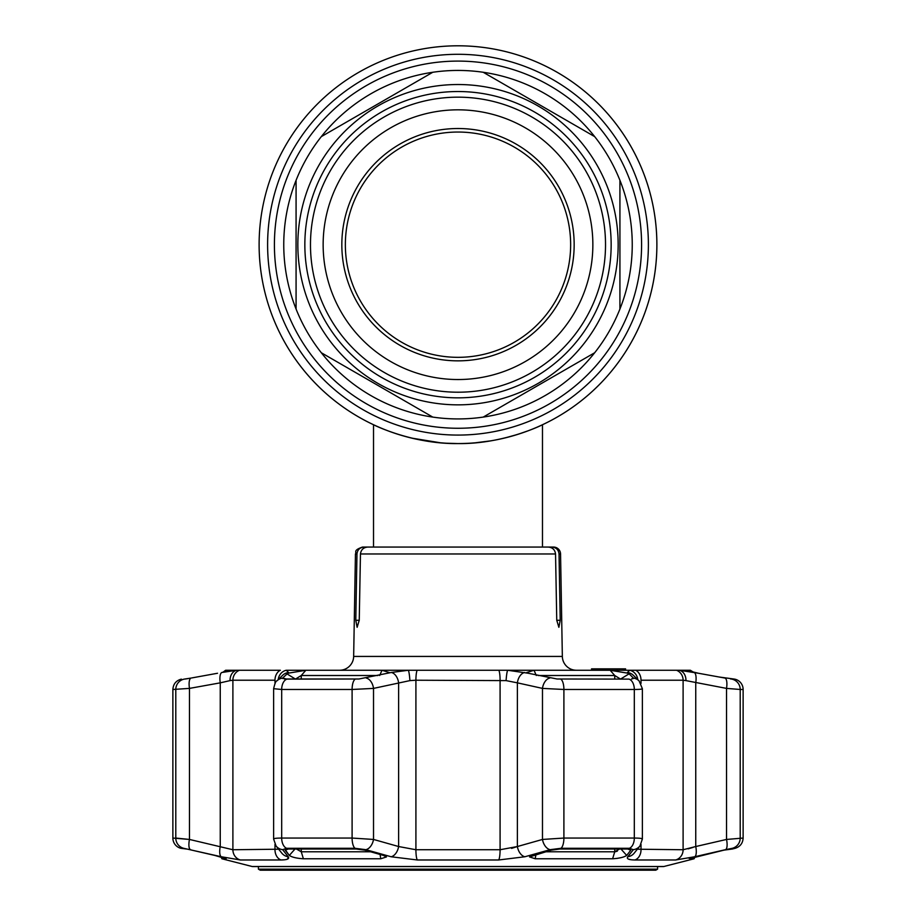 <?xml version="1.0" encoding="UTF-8"?>
<svg xmlns="http://www.w3.org/2000/svg" width="916" height="916" viewBox="0 0 916 916"><rect width="100%" height="100%" fill="white"/><g stroke="black" fill="none" stroke-linecap="round" stroke-linejoin="round"><path stroke-width="1.37" d="M517.677 434.402L505.094 437.905A198.886 198.886 0 0 1 259.114 244.686A198.886 198.886 0 0 1 458 45.8A198.886 198.886 0 0 1 511.723 436.176M398.162 434.356L408.273 437.253L398.162 434.356M411.765 438.123L440.516 442.794M446.264 443.218L457.966 443.573M476.217 442.737L480.957 442.233M486.281 441.546L489.968 440.985M491.468 440.733L492.51 440.55M495.064 440.081L495.968 439.909M506.697 437.516L507.704 437.253M513.258 435.741L514.437 435.386M514.483 435.375L506.685 437.516M495.991 439.909L490.701 440.859M489.236 441.1L475.873 442.76M458 443.573C503.811 444.26 543.188 424.532 542.478 424.738C543.188 424.543 503.72 444.271 458 443.573C412.166 444.249 372.835 424.532 373.522 424.738C372.846 424.532 412.154 444.26 458 443.573L446.31 443.23M440.573 442.806L411.776 438.123M656.887 244.686A198.886 198.886 0 0 1 458 443.573A198.886 198.886 0 0 1 259.114 244.686A198.886 198.886 0 0 1 458 45.8A198.886 198.886 0 0 1 656.887 244.686A198.886 198.886 0 0 1 458 443.573A198.886 198.886 0 0 1 259.114 244.686A198.886 198.886 0 0 1 458 45.8A198.886 198.886 0 0 1 656.887 244.686M474.912 442.852L490.827 440.836M517.712 434.39L528.166 430.783M537.509 426.982L540.864 425.482M619.926 309.035A174.246 174.246 0 0 0 619.926 180.326L619.926 309.035A174.246 174.246 0 0 1 594.69 352.74L483.224 417.089A174.246 174.246 0 0 1 432.776 417.089L321.31 352.74A174.246 174.246 0 0 1 296.074 309.035L296.074 180.326A174.246 174.246 0 0 1 321.31 136.633L432.776 72.272A174.246 174.246 0 0 0 321.31 136.633M483.224 417.089A174.246 174.246 0 0 0 594.69 352.74M321.31 352.74A174.246 174.246 0 0 0 432.776 417.089M296.074 180.326A174.246 174.246 0 0 0 296.074 309.035M596.705 324.768A160.163 160.163 0 0 1 377.919 383.392A160.163 160.163 0 0 1 319.295 164.605A160.163 160.163 0 0 1 538.081 105.981A160.163 160.163 0 0 1 596.705 324.768M585.759 318.447A147.522 147.522 0 0 1 384.239 372.446A147.522 147.522 0 0 1 330.241 170.926A147.522 147.522 0 0 1 531.761 116.927A147.522 147.522 0 0 1 585.759 318.447M574.79 312.116A134.858 134.858 0 0 1 390.571 361.465A134.858 134.858 0 0 1 341.21 177.257A134.858 134.858 0 0 1 525.429 127.897A134.858 134.858 0 0 1 574.79 312.116M357.4 186.601A116.16 116.16 0 0 1 516.086 144.087A116.16 116.16 0 0 1 558.6 302.761A116.16 116.16 0 0 1 399.914 345.286A116.16 116.16 0 0 1 357.4 186.601M360.446 188.364A112.645 112.645 0 0 1 514.323 147.132A112.645 112.645 0 0 1 555.554 301.009A112.645 112.645 0 0 1 401.677 342.24A112.645 112.645 0 0 1 360.446 188.364M432.776 72.272A174.246 174.246 0 0 1 483.224 72.272L594.69 136.633A174.246 174.246 0 0 1 619.926 180.326M594.69 136.633A174.246 174.246 0 0 0 483.224 72.272M355.786 620.281L359.244 620.281L357.125 627.311L355.786 620.281L356.965 553.974L355.442 553.974L353.656 656.428L562.344 656.428L560.558 553.974L559.035 553.974L560.214 620.281L558.875 627.311L556.756 620.281L560.214 620.281M359.244 620.281L360.457 553.974C361.041 549.68 363.526 547.367 367.889 547.058L548.111 547.058C552.485 547.367 554.959 549.68 555.543 553.974L556.756 620.281M542.478 424.738L542.478 547.058L553.527 547.058A7.042 7.042 0 0 1 560.558 553.974M576.427 670.26A14.084 14.084 0 0 1 562.344 656.428M339.573 670.26A14.084 14.084 0 0 0 353.656 656.428M625.582 670.26L625.582 668.852L602.9 668.852L604.675 668.852L604.697 670.26L604.675 668.852L602.831 668.852L602.831 670.26M602.831 668.852L593.511 668.852L593.511 670.26M593.511 668.852L591.736 668.852L591.736 670.26M602.9 668.852L602.9 670.26M616.537 668.852L621.563 668.852L617.04 668.852L617.04 670.26M605.167 668.852L605.167 670.26M591.53 668.852L591.53 670.26M624.494 668.852L624.494 670.26M616.125 668.852L623.258 668.852L623.258 670.26M542.432 547.058L551.89 547.058C556.149 547.436 558.531 549.737 559.035 553.974M377.793 547.058L538.207 547.058M356.965 553.974C357.469 549.737 359.851 547.425 364.11 547.058L373.568 547.058M355.442 553.974C356.885 551.913 352.775 550.482 362.473 547.058L364.11 547.058M616.812 858.452L621.254 857.605M545.409 851.788L614.739 851.788L620.51 848.456L626.681 855.441C624.014 857.239 619.319 858.349 612.609 858.773L535.242 858.773L529.54 856.929L551.169 850.14L559.894 849.018L627.655 849.018L630.826 850.14L626.681 855.441L630.826 850.14L630.013 849.212M285.987 849.212L285.174 850.14L289.319 855.441L285.151 849.601M252.083 866.49L663.917 866.49A2.817 2.817 0 0 1 663.218 866.57L252.782 866.57A2.817 2.817 0 0 1 252.083 866.49L221.89 858.773L221.065 856.998L219.256 856.529M214.928 855.464L226.149 858.773L221.89 858.773M191.776 850.082L188.559 849.372M188.066 849.269L214.836 855.441M186.452 849.018L180.818 848.296A10.557 10.557 0 0 1 172.872 838.06L189.475 839.445L175.792 838.06A10.557 10.454 90 0 0 183.658 848.296L180.818 848.296M633.3 849.727L627.781 856.758L633.345 849.67L629.407 848.296L560.947 848.296L550.15 849.67L524.891 856.758L498.693 859.975L417.307 859.975L391.155 856.769L365.85 849.67L355.053 848.296L286.594 848.296L282.655 849.67L288.219 856.758L282.655 849.67A10.557 10.156 -38.2 0 1 276.048 845.972L281.876 853.231A10.557 10.179 -39.4 0 0 288.219 856.758C289.685 858.819 287.303 859.895 281.063 859.975L284.968 859.758M287.544 859.105L288.254 856.815M724.098 850.117L732.342 849.018L735.182 848.296L732.342 848.296L725.495 849.67L694.672 856.758L675.642 859.975L634.937 859.975C628.685 859.884 626.292 858.819 627.781 856.758L627.769 856.781M628.456 859.105L631.021 859.758M688.5 858.086L690.149 857.742M701.003 855.487L696.755 856.517M663.917 866.49L694.11 858.773L689.691 858.727M725.495 849.67A10.557 3.527 -103.2 0 0 726.525 839.445L726.525 688.397L740.208 689.473L726.525 688.397L685.935 680.611A10.557 8.507 -83.9 0 0 679.386 670.26L698.473 673.26L686.198 670.272L690.321 670.26L286.284 670.26L288.586 672.493L282.609 678.092L286.937 679.122A10.557 6.527 90 0 0 281.681 689.473L273.621 688.695L273.621 839.056C273.758 838.415 276.449 838.083 281.681 838.06L352.099 838.06L373.522 839.445L398.62 846.533L415.91 849.739L500.09 849.739L517.38 846.533L511.563 848.388M184.242 679.111L190.906 678.092A10.557 3.561 79.6 0 0 189.475 688.397L189.475 839.445L232.893 849.739L278.613 849.212M221.855 672.493L236.614 670.26L225.599 670.272L229.802 670.272L221.855 672.493A10.557 3.561 80 0 0 220.252 682.844L189.475 688.397L172.872 689.473L172.872 838.06M229.378 670.604L229.973 670.363M225.599 670.272L223.149 672.115M694.11 858.773L694.935 856.998M731.804 679.122A10.557 10.454 -90 0 1 740.208 689.473L743.128 689.473A10.557 10.557 0 0 0 734.632 679.122L719.564 677.073M286.937 679.122L358.946 678.996L391.258 672.493L408.33 670.26L417.146 670.26A10.557 1.855 90 0 0 415.91 680.222L409.91 680.611L373.522 688.397L352.099 689.473L281.681 689.473L281.681 838.06A10.557 6.527 -90 0 0 286.594 848.296M274.983 683.439L274.983 680.222A10.557 8.072 90 0 1 280.365 670.26L236.614 670.26A10.557 8.507 83.9 0 0 230.065 680.611L220.252 682.844L220.252 846.533A10.557 3.538 102.7 0 0 221.329 856.758L183.658 848.296M287.807 673.26L305.83 670.272L381.972 670.272L389.311 672.527L387.72 673.26M377.93 675.504L301.261 675.504L295.41 679.111M285.174 850.14L288.345 849.018L356.106 849.018L364.831 850.14L383.506 855.441L386.46 856.929L380.758 858.773L303.391 858.773C296.67 858.338 291.975 857.227 289.319 855.441L295.49 848.456L301.261 851.788L370.591 851.788M524.742 672.493A10.557 6.698 102.2 0 0 517.38 682.844L506.09 680.611A10.557 1.134 93.7 0 1 507.67 670.26L528.28 673.26L526.689 672.527L534.028 670.272L610.17 670.272L628.193 673.26L627.414 672.493L629.716 670.26L635.635 670.26A10.557 8.072 -90 0 1 641.017 680.222L641.017 683.439M620.59 679.111L614.739 675.504L538.07 675.504M629.029 679.111L557.054 678.996L629.029 679.111M528.28 673.26L557.054 678.996M617.35 851.113L616.445 851.468M615.518 851.708L614.739 851.788L614.739 849.018M726.525 688.397A10.557 3.561 -79.6 0 0 725.094 678.092L698.473 673.26M734.632 679.122L730.625 678.996M689.943 858.567L723.995 850.14M690.401 670.272L693.561 672.264M686.027 670.363L686.622 670.604M637.387 849.212L683.107 849.739L695.748 846.533L695.748 682.844A10.557 3.561 -80 0 0 694.145 672.493M685.935 680.611L683.107 680.222A10.557 9.927 -90 0 0 676.489 670.26M637.776 679.592A10.557 9.641 -99 0 0 629.716 670.26M633.345 849.67A10.557 10.156 38.2 0 0 639.952 845.972L642.379 839.056L642.379 688.706L639.105 680.92A10.557 10.248 134.9 0 0 639.105 680.909L633.254 675.207A10.557 10.259 133.6 0 0 627.414 672.493M620.51 679.111L629.097 673.81L628.193 673.26M631.548 678.996L633.277 677.943L629.097 673.81M639.105 680.909A10.557 10.248 134.9 0 0 633.391 678.092L633.277 677.943M631.571 678.996L633.219 678.584M642.059 688.397C643.204 689.095 640.628 689.45 634.319 689.473L563.901 689.473L542.478 688.397L517.38 682.844L517.38 846.533L542.478 839.445L563.901 838.06L634.319 838.06C640.616 838.094 643.204 838.552 642.059 839.445M549.692 678.092A10.557 6.687 102.7 0 0 542.478 688.397L542.478 839.445A10.557 6.63 -106.1 0 0 550.15 849.67M506.09 680.611L415.91 680.222L415.91 849.739A10.557 1.855 -90 0 0 417.307 859.975M507.67 670.26L498.854 670.26A10.557 1.855 90 0 1 500.09 680.222L500.09 849.739A10.557 1.855 -90 0 1 498.693 859.975M408.33 670.26A10.557 1.134 86.3 0 1 409.91 680.611M391.258 672.493A10.557 6.698 77.8 0 1 398.62 682.844L398.62 846.533A10.557 6.641 -74.6 0 1 391.109 856.758M366.308 678.092A10.557 6.687 77.3 0 1 373.522 688.397L373.522 839.445A10.557 6.63 -73.9 0 1 365.85 849.67M358.946 678.996L284.429 678.996M282.723 677.943L284.452 678.996M288.586 672.493A10.557 10.259 -133.6 0 0 282.746 675.207L276.895 680.909A10.557 10.248 -134.9 0 1 282.609 678.092L282.781 678.584M286.903 673.81L295.49 679.111M191.73 677.943L217.527 673.26M187.711 678.642L185.376 678.996M239.511 670.26A10.557 9.927 90 0 0 232.893 680.222L230.065 680.611M286.284 670.26A10.557 9.641 99 0 0 278.224 679.592M694.672 856.758A10.557 3.538 -102.7 0 0 695.748 846.533L726.525 839.445L743.128 838.06C742.807 843.281 740.151 846.693 735.182 848.296M692.977 847.437L688.134 848.857M274.983 680.222L232.893 680.222L232.893 849.739A10.557 9.927 90 0 0 240.358 859.975L221.329 856.758M189.475 839.445A10.557 3.527 103.2 0 0 190.505 849.67M627.781 856.758A10.557 10.179 39.4 0 0 634.124 853.231L639.952 845.972M524.891 856.758A10.557 6.641 -105.4 0 1 517.38 846.533M657.585 869.147L655.764 870.2L260.236 870.2L258.415 869.147L657.585 869.147L657.585 866.57M648.391 244.686A190.391 190.391 0 0 1 458 435.077A190.391 190.391 0 0 1 267.609 244.686A190.391 190.391 0 0 1 458 54.296A190.391 190.391 0 0 1 648.391 244.686M641.589 244.686A183.589 183.589 0 0 1 458 428.264A183.589 183.589 0 0 1 274.411 244.686A183.589 183.589 0 0 1 458 61.097A183.589 183.589 0 0 1 641.589 244.686M325.363 168.109A153.155 153.155 0 0 1 534.578 112.05A153.155 153.155 0 0 1 590.637 321.264A153.155 153.155 0 0 1 381.422 377.323A153.155 153.155 0 0 1 325.363 168.109M555.543 553.974L360.457 553.974M240.358 859.975L281.063 859.975A10.557 8.072 90 0 1 274.983 849.739L274.983 844.357M175.792 838.06L175.792 689.473A10.557 10.454 90 0 1 184.196 679.122M379.693 675.504L381.972 670.272M305.83 670.272L301.261 675.504L301.261 679.111M380.758 858.773L380.106 854.491M301.261 849.018L301.261 851.788L303.391 858.773M614.739 679.111L614.739 675.504L610.17 670.272M534.028 670.272L536.307 675.504M535.894 854.491L535.242 858.773M612.609 858.773L614.739 851.788M675.642 859.975A10.557 9.927 -90 0 0 683.107 849.739L683.107 680.222L641.017 680.222M629.063 679.122A10.557 6.527 90 0 1 634.319 689.473L634.319 838.06A10.557 6.527 -90 0 1 629.407 848.296M560.741 679.122A10.557 3.927 90 0 1 563.901 689.473L563.901 838.06A10.557 3.927 -90 0 1 560.947 848.296M355.259 679.122A10.557 3.927 90 0 0 352.099 689.473L352.099 838.06A10.557 3.927 -90 0 0 355.053 848.296M641.017 844.357L641.017 849.739A10.557 8.072 -90 0 1 634.937 859.975M740.208 689.473L740.208 838.06A10.557 10.454 -90 0 1 732.342 848.296M232.893 849.739L232.893 705.457M373.522 547.058L373.522 424.738M172.872 689.473C173.25 684.012 176.078 680.565 181.368 679.122M276.895 680.909C275.956 680.783 274.869 683.382 273.621 688.695M743.128 689.473L743.128 838.06M276.048 845.972L273.621 839.056M258.415 869.147L258.415 866.57"/></g></svg>
